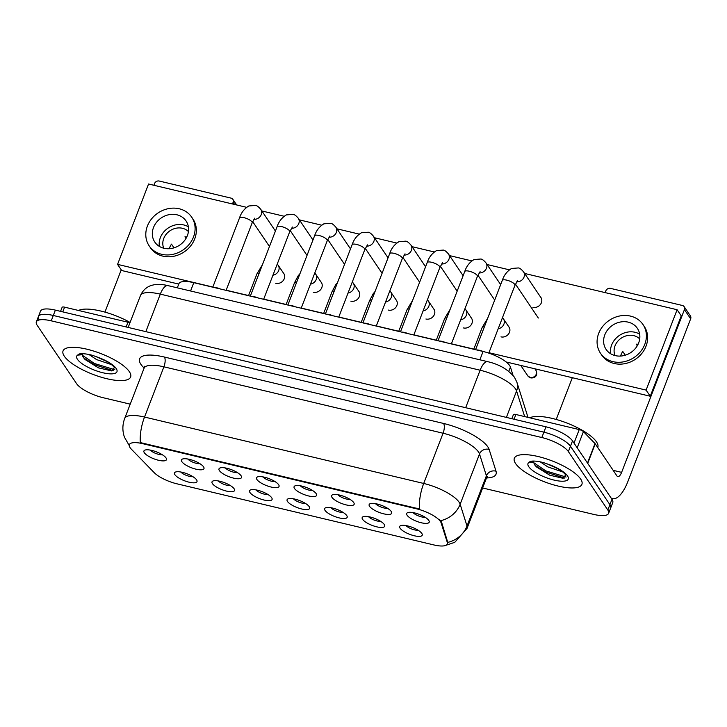 <?xml version="1.0" encoding="UTF-8"?>
<svg xmlns="http://www.w3.org/2000/svg" width="727" height="727" viewBox="0 0 727 727"><rect width="100%" height="100%" fill="white"/><g stroke="black" fill="none" stroke-linecap="round" stroke-linejoin="round"><path stroke-width="1.09" d="M234.121 488.78A12.068 3.708 21.1 0 1 234.367 489.189A12.068 3.708 21.1 0 1 226.124 490.998A12.068 3.708 21.1 0 1 212.438 483.619A12.068 3.708 21.1 0 1 213.047 480.965A12.068 3.708 21.1 0 1 224.125 482.555A12.068 3.708 21.1 0 1 234.121 488.78M218.345 480.947A7.543 2.317 -158.9 0 0 230.459 485.618M271.662 497.704A12.068 3.708 21.1 0 1 271.907 498.122A12.068 3.708 21.1 0 1 263.665 499.931A12.068 3.708 21.1 0 1 249.979 492.552A12.068 3.708 21.1 0 1 250.588 489.898A12.068 3.708 21.1 0 1 261.665 491.479A12.068 3.708 21.1 0 1 271.662 497.704M255.886 489.871A7.543 2.317 -158.9 0 0 267.999 494.551M309.202 506.637A12.068 3.708 21.1 0 1 309.448 507.046A12.068 3.708 21.1 0 1 301.205 508.864A12.068 3.708 21.1 0 1 287.51 501.476A12.068 3.708 21.1 0 1 288.128 498.822A12.068 3.708 21.1 0 1 299.206 500.412A12.068 3.708 21.1 0 1 309.202 506.637M293.426 498.804A7.543 2.317 -158.9 0 0 305.54 503.475M346.734 515.561A12.068 3.708 21.1 0 1 346.988 515.979A12.068 3.708 21.1 0 1 338.746 517.788A12.068 3.708 21.1 0 1 325.051 510.409A12.068 3.708 21.1 0 1 325.669 507.755A12.068 3.708 21.1 0 1 336.746 509.336A12.068 3.708 21.1 0 1 346.734 515.561M330.967 507.728A7.543 2.317 -158.9 0 0 343.08 512.408M384.274 524.494A12.068 3.708 21.1 0 1 384.519 524.912A12.068 3.708 21.1 0 1 376.286 526.721A12.068 3.708 21.1 0 1 362.591 519.332A12.068 3.708 21.1 0 1 363.209 516.688A12.068 3.708 21.1 0 1 374.287 518.269A12.068 3.708 21.1 0 1 384.274 524.494M368.507 516.661A7.543 2.317 -158.9 0 0 380.621 521.332M421.814 533.427A12.068 3.708 21.1 0 1 422.06 533.836A12.068 3.708 21.1 0 1 413.827 535.645A12.068 3.708 21.1 0 1 400.132 528.265A12.068 3.708 21.1 0 1 400.75 525.612A12.068 3.708 21.1 0 1 411.818 527.202A12.068 3.708 21.1 0 1 421.814 533.427M406.039 525.585A7.543 2.317 -158.9 0 0 418.161 530.265M196.581 479.847A12.068 3.708 21.1 0 1 196.826 480.265A12.068 3.708 21.1 0 1 188.584 482.074A12.068 3.708 21.1 0 1 174.898 474.686A12.068 3.708 21.1 0 1 175.516 472.041A12.068 3.708 21.1 0 1 186.585 473.622A12.068 3.708 21.1 0 1 196.581 479.847M180.805 472.014A7.543 2.317 -158.9 0 0 192.919 476.685M203.56 466.843A12.068 3.708 21.1 0 1 203.805 467.261A12.068 3.708 21.1 0 1 195.563 469.069A12.068 3.708 21.1 0 1 181.868 461.69A12.068 3.708 21.1 0 1 182.486 459.037A12.068 3.708 21.1 0 1 193.564 460.618A12.068 3.708 21.1 0 1 203.56 466.843M187.784 459.01A7.543 2.317 -158.9 0 0 199.898 463.69M241.091 475.776A12.068 3.708 21.1 0 1 241.346 476.194A12.068 3.708 21.1 0 1 233.103 478.002A12.068 3.708 21.1 0 1 219.409 470.614A12.068 3.708 21.1 0 1 220.027 467.97A12.068 3.708 21.1 0 1 231.104 469.551A12.068 3.708 21.1 0 1 241.091 475.776M225.325 467.943A7.543 2.317 -158.9 0 0 237.438 472.614M278.632 484.7A12.068 3.708 21.1 0 1 278.877 485.118A12.068 3.708 21.1 0 1 270.644 486.926A12.068 3.708 21.1 0 1 256.949 479.547A12.068 3.708 21.1 0 1 257.567 476.894A12.068 3.708 21.1 0 1 268.645 478.484A12.068 3.708 21.1 0 1 278.632 484.7M262.856 476.867A7.543 2.317 -158.9 0 0 274.979 481.547M316.172 493.633A12.068 3.708 21.1 0 1 316.418 494.051A12.068 3.708 21.1 0 1 308.184 495.859A12.068 3.708 21.1 0 1 294.49 488.471A12.068 3.708 21.1 0 1 295.107 485.827A12.068 3.708 21.1 0 1 306.176 487.408A12.068 3.708 21.1 0 1 316.172 493.633M300.396 485.8A7.543 2.317 -158.9 0 0 312.519 490.471M353.713 502.566A12.068 3.708 21.1 0 1 353.958 502.975A12.068 3.708 21.1 0 1 345.725 504.792A12.068 3.708 21.1 0 1 332.03 497.404A12.068 3.708 21.1 0 1 332.648 494.751A12.068 3.708 21.1 0 1 343.717 496.341A12.068 3.708 21.1 0 1 353.713 502.566M337.937 494.733A7.543 2.317 -158.9 0 0 350.06 499.404M391.253 511.49A12.068 3.708 21.1 0 1 391.499 511.908A12.068 3.708 21.1 0 1 383.265 513.716A12.068 3.708 21.1 0 1 369.57 506.337A12.068 3.708 21.1 0 1 370.188 503.684A12.068 3.708 21.1 0 1 381.257 505.265A12.068 3.708 21.1 0 1 391.253 511.49M375.477 503.657A7.543 2.317 -158.9 0 0 387.591 508.337M428.794 520.423A12.068 3.708 21.1 0 1 429.039 520.841A12.068 3.708 21.1 0 1 420.806 522.649A12.068 3.708 21.1 0 1 407.111 515.261A12.068 3.708 21.1 0 1 407.729 512.617A12.068 3.708 21.1 0 1 418.797 514.198A12.068 3.708 21.1 0 1 428.794 520.423M413.018 512.59A7.543 2.317 -158.9 0 0 425.131 517.26M166.02 457.919A12.068 3.708 21.1 0 1 166.265 458.328A12.068 3.708 21.1 0 1 158.023 460.146A12.068 3.708 21.1 0 1 144.337 452.757A12.068 3.708 21.1 0 1 144.946 450.104A12.068 3.708 21.1 0 1 156.023 451.694A12.068 3.708 21.1 0 1 166.02 457.919M150.244 450.086A7.543 2.317 -158.9 0 0 162.357 454.757M131.314 449.141A20.365 6.261 21.1 0 1 130.069 447.632A20.365 6.261 21.1 0 1 129.361 444.651A20.365 6.261 21.1 0 1 142.756 443.688L416.507 508.8A20.365 6.261 21.1 0 1 441.107 522.831L447.278 542.369A20.365 6.261 21.1 0 1 447.287 543.969A20.365 6.261 21.1 0 1 433.892 544.941L176.87 483.8A20.365 6.261 21.1 0 1 154.215 472.659L131.314 449.141M177.315 287.837L178.897 283.739A22.628 6.952 21.1 0 1 193.782 282.667L483.101 351.477A22.628 6.952 21.1 0 1 510.427 367.071L513.062 375.414M64.312 356.212A36.205 11.132 -158.9 0 0 99.881 376.795A36.205 11.132 -158.9 0 0 130.624 376.986A36.205 11.132 -158.9 0 0 129.361 371.688A36.205 11.132 -158.9 0 0 93.792 351.105A36.205 11.132 -158.9 0 0 63.058 350.914A36.205 11.132 -158.9 0 0 64.312 356.212A36.205 11.132 -158.9 0 0 99.881 376.795A36.205 11.132 -158.9 0 0 130.624 376.986A36.205 11.132 -158.9 0 0 129.361 371.688A36.205 11.132 -158.9 0 0 93.792 351.105A36.205 11.132 -158.9 0 0 63.058 350.914A36.205 11.132 -158.9 0 0 64.312 356.212M515.597 463.562A36.205 11.132 -158.9 0 0 551.175 484.146A36.205 11.132 -158.9 0 0 581.909 484.327A36.205 11.132 -158.9 0 0 580.655 479.029A36.205 11.132 -158.9 0 0 545.077 458.446A36.205 11.132 -158.9 0 0 514.343 458.264A36.205 11.132 -158.9 0 0 515.597 463.562A36.205 11.132 -158.9 0 0 551.175 484.146A36.205 11.132 -158.9 0 0 581.909 484.327A36.205 11.132 -158.9 0 0 580.655 479.029A36.205 11.132 -158.9 0 0 545.077 458.446A36.205 11.132 -158.9 0 0 514.343 458.264A36.205 11.132 -158.9 0 0 515.597 463.562M129.233 445.542L124.49 437.272C122.29 431.011 122.363 424.75 124.68 418.488A30.171 9.278 21.1 0 1 144.528 417.053A26.399 10.142 103.4 0 0 140.32 442.589L419.488 509A26.399 10.142 -76.6 0 1 423.705 483.455A30.171 9.278 21.1 0 1 459.11 502.203A30.171 9.278 21.1 0 1 460.146 504.247L467.016 526.012A30.171 9.278 21.1 0 1 467.034 528.393L486.418 478.157A30.171 9.278 -158.9 0 0 486.399 475.785L479.52 454.012A30.171 9.278 -158.9 0 0 478.493 451.976A30.171 9.278 -158.9 0 0 443.079 433.228L163.911 366.826A30.171 9.278 -158.9 0 0 144.064 368.262L144.237 366.226L144.809 367.153M482.628 487.981L593.732 514.407A22.628 6.952 -158.9 0 0 608.617 513.326L610.68 507.973A22.628 6.952 -158.9 0 0 609.898 504.656L570.45 446.233A22.628 6.952 -158.9 0 0 543.887 432.174L53.298 315.482A22.628 6.952 -158.9 0 0 38.413 316.554A22.628 6.952 -158.9 0 0 39.203 319.871M439.59 519.641L441.48 521.859L447.759 542.406A26.399 24.4 -17.5 0 0 467.016 526.012L486.399 475.785A7.543 6.97 162.5 0 1 496.014 471.205A37.713 11.596 21.1 0 1 486.499 477.957M608.617 513.326A22.628 6.952 -158.9 0 0 607.836 510.018L568.378 451.594A22.628 6.952 -158.9 0 0 541.824 437.527L51.235 320.834A22.628 6.952 -158.9 0 0 36.35 321.916A22.628 6.952 -158.9 0 0 37.132 325.223L76.589 383.656A22.628 6.952 -158.9 0 0 103.143 397.714L130.215 404.148M55.37 310.12A22.628 6.952 -158.9 0 0 40.485 311.201L38.413 316.554A22.628 6.952 -158.9 0 1 53.298 315.482L543.887 432.174A22.628 6.952 -158.9 0 1 570.45 446.233L609.898 504.656A22.628 6.952 -158.9 0 1 610.68 507.973L612.752 502.611A22.628 6.952 -158.9 0 0 611.97 499.304L572.512 440.88A22.628 6.952 -158.9 0 0 545.959 426.813L55.37 310.12L51.235 320.834M213.992 287.474A6.788 2.09 21.1 0 1 220.299 288.964M251.533 296.398A6.788 2.09 21.1 0 1 257.831 297.897M289.073 305.331A6.788 2.09 21.1 0 1 295.371 306.83M326.614 314.255A6.788 2.09 21.1 0 1 332.911 315.754M364.154 323.188A6.788 2.09 21.1 0 1 370.452 324.687M130.088 322.452A37.713 11.596 -158.9 0 0 78.516 310.474M82.369 354.367L82.905 356.675L85.023 359.492L98.436 367.853L111.876 370.97L114.412 367.553C111.758 364.045 106.042 360.537 97.245 357.03L92.211 355.258C86.586 353.795 82.215 353.377 79.098 353.994L77.544 355.139L81.787 354.758M111.576 364.654L96.555 359.574L88.921 354.485M106.233 361.183L95.292 356.294M113.376 370.734L94.028 364.563L83.687 357.929M114.821 369.707L94.437 363.5L82.424 355.321M597.739 447.496L597.785 447.369A37.713 11.596 -158.9 0 0 596.476 441.852A37.713 11.596 -158.9 0 0 564.216 422.023A37.713 11.596 -158.9 0 0 529.801 417.816M533.654 461.709L534.191 464.017L536.308 466.843L549.721 475.194L563.161 478.321L565.697 474.895C563.052 471.396 557.327 467.888 548.54 464.38L543.496 462.608C537.871 461.145 533.5 460.718 530.383 461.336L528.829 462.481L533.082 462.099M562.862 471.996L547.84 466.916L540.206 461.836M557.518 468.533L546.577 463.635M564.661 478.075L545.314 471.914L534.972 465.28M566.115 477.048L545.723 470.851L533.709 462.672M126.125 326.95L127.952 322.225L64.585 307.157L62.767 311.883M234.63 204.478L233.131 202.27A3.771 3.281 -34 0 0 232.867 199.352A3.771 3.281 -34 0 0 231.041 198.117L159.213 181.032A3.771 3.281 -34 0 0 154.533 183.567L153.879 185.276M121.245 269.826L104.933 312.11M233.131 202.27L232.476 203.969M60.559 311.356L62.113 307.339A3.771 1.163 21.1 0 1 64.585 307.157M127.952 322.225A3.771 1.163 21.1 0 1 129.915 322.897M574.012 443.097L579.237 429.575L515.879 414.499L514.053 419.225M611.071 497.977A30.171 11.587 103.4 0 0 612.57 498.631A30.171 11.587 103.4 0 0 627.855 481.574L690.65 318.835L684.425 309.611L621.621 472.35A7.543 2.899 -76.6 0 1 617.805 476.612A7.543 2.899 -76.6 0 1 616.969 475.976L595.249 443.824L587.707 463.381M684.425 309.611A3.771 3.281 -34 0 0 684.162 306.694L690.386 315.918A3.771 3.281 146 0 1 690.65 318.835M684.162 306.694A3.771 3.281 -34 0 0 682.326 305.458L610.498 288.374A3.771 3.281 -34 0 0 605.818 290.918L605.164 292.618M572.331 377.713L556.219 419.452M511.844 418.697L513.398 414.681A3.771 1.163 21.1 0 1 515.879 414.499M579.237 429.575A3.771 1.163 21.1 0 1 583.427 431.638L595.022 443.543A3.771 1.163 21.1 0 1 595.249 443.824M500.994 336.865A6.788 5.907 -34 0 0 501.067 336.883A6.788 5.907 -34 0 0 508.373 334.22A6.788 5.907 -34 0 0 509.018 327.05A6.788 5.907 -34 0 0 508.591 326.505M463.462 327.932A6.788 5.907 -34 0 0 463.526 327.95A6.788 5.907 -34 0 0 470.832 325.287A6.788 5.907 -34 0 0 471.478 318.126A6.788 5.907 -34 0 0 471.051 317.572M425.922 319.008A6.788 5.907 -34 0 0 425.986 319.017A6.788 5.907 -34 0 0 433.301 316.354A6.788 5.907 -34 0 0 433.937 309.193A6.788 5.907 -34 0 0 433.51 308.648M532.891 307.303A6.788 5.907 -34 0 0 532.964 307.321A6.788 5.907 -34 0 0 540.27 304.658A6.788 5.907 -34 0 0 540.915 297.497A6.788 5.907 -34 0 0 540.488 296.943M388.382 310.075A6.788 5.907 -34 0 0 388.445 310.093A6.788 5.907 -34 0 0 395.761 307.43A6.788 5.907 -34 0 0 396.397 300.269A6.788 5.907 -34 0 0 395.97 299.715M350.841 301.142A6.788 5.907 -34 0 0 350.905 301.16A6.788 5.907 -34 0 0 358.22 298.497A6.788 5.907 -34 0 0 358.856 291.336A6.788 5.907 -34 0 0 358.429 290.782M313.301 292.218A6.788 5.907 -34 0 0 313.364 292.236A6.788 5.907 -34 0 0 320.68 289.573A6.788 5.907 -34 0 0 321.325 282.403A6.788 5.907 -34 0 0 320.889 281.858M275.76 283.285A6.788 5.907 -34 0 0 275.833 283.303A6.788 5.907 -34 0 0 283.139 280.64A6.788 5.907 -34 0 0 283.784 273.479A6.788 5.907 -34 0 0 283.357 272.925M246.589 207.322L148.572 184.013L117.565 264.374L212.838 287.038M226.17 290.209L248.579 295.544M263.71 299.142L286.12 304.468M301.251 308.066L323.66 313.401M338.791 316.999L361.201 322.334M376.322 325.923L398.741 331.258M413.863 334.856L436.282 340.191M451.403 343.789L473.822 349.114M488.944 352.713L646.103 390.099L677.11 309.729L524.63 273.461M509.373 269.835L487.09 264.528M471.832 260.902L449.55 255.604M434.292 251.969L412.009 246.671M396.751 243.045L374.469 237.747M359.211 234.112L336.928 228.814M321.67 225.188L299.397 219.881M284.13 216.255L261.856 210.957M506.146 361.964L650.256 396.242L681.263 315.882L677.11 309.729M117.565 264.374L121.718 270.526L178.76 284.093M646.103 390.099L650.256 396.242M176.906 214.792A18.857 16.421 -34 0 0 156.605 222.189A18.857 16.421 -34 0 0 154.815 242.091A18.857 16.421 -34 0 0 163.984 248.28A18.857 16.421 -34 0 0 184.294 240.882A18.857 16.421 -34 0 0 186.076 220.981A18.857 16.421 -34 0 0 176.906 214.792M188.375 226.815A18.857 16.421 -34 0 0 183.758 224.943A18.857 16.421 -34 0 0 159.367 246.398M186.803 236.911A15.085 13.131 146 0 0 184.94 236.829L186.012 238.411M174.007 247.852L171.49 244.136A15.085 13.131 146 0 0 169.327 248.716M188.429 231.568A15.085 13.131 -34 0 0 182.468 228.287A15.085 13.131 -34 0 0 167.037 233.276A15.085 13.131 -34 0 0 163.757 248.225M149.189 245.89L150.434 247.734A25.645 22.328 -34 0 0 162.912 256.149A25.645 22.328 -34 0 0 190.519 246.089A25.645 22.328 -34 0 0 192.946 219.027L191.701 217.182A25.645 22.328 -34 0 0 179.233 208.767A25.645 22.328 -34 0 0 151.616 218.827A25.645 22.328 -34 0 0 149.189 245.89A25.645 22.328 -34 0 0 161.658 254.305A25.645 22.328 -34 0 0 189.274 244.245A25.645 22.328 -34 0 0 191.701 217.182M628.192 322.143A18.857 16.421 -34 0 0 607.89 329.54A18.857 16.421 -34 0 0 606.109 349.433A18.857 16.421 -34 0 0 615.278 355.621A18.857 16.421 -34 0 0 635.58 348.224A18.857 16.421 -34 0 0 637.361 328.331A18.857 16.421 -34 0 0 628.192 322.143M639.66 334.166A18.857 16.421 -34 0 0 635.044 332.284A18.857 16.421 -34 0 0 610.662 353.749M638.097 344.262A15.085 13.131 146 0 0 636.225 344.171L637.297 345.761M625.293 355.194L622.775 351.477A15.085 13.131 146 0 0 620.613 356.066M639.715 338.909A15.085 13.131 -34 0 0 633.753 335.638A15.085 13.131 -34 0 0 618.323 340.627A15.085 13.131 -34 0 0 615.042 355.567M600.475 353.231L601.729 355.076A25.645 22.328 -34 0 0 614.197 363.5A25.645 22.328 -34 0 0 641.814 353.44A25.645 22.328 -34 0 0 644.24 326.378L642.995 324.533A25.645 22.328 -34 0 0 630.518 316.109A25.645 22.328 -34 0 0 602.901 326.169A25.645 22.328 -34 0 0 600.475 353.231A25.645 22.328 -34 0 0 612.952 361.655A25.645 22.328 -34 0 0 640.569 351.595A25.645 22.328 -34 0 0 642.995 324.533M401.695 332.121A6.788 2.09 21.1 0 1 407.992 333.611M439.235 341.045A6.788 2.09 21.1 0 1 445.533 342.544M476.776 349.978A6.788 2.09 21.1 0 1 483.073 351.477L479.884 359.81M416.507 508.8L416.762 508.146M441.107 522.831L441.48 521.859M447.278 542.369L447.65 541.397M142.756 443.688L143.01 443.025M190.574 290.991L193.782 282.667M508.782 371.343L510.427 367.071M443.588 423.459A7.543 2.899 -76.6 0 1 443.079 433.228L423.705 483.455L144.528 417.053L163.911 366.826A7.543 2.899 -76.6 0 0 164.42 357.048L443.588 423.459A37.713 11.596 21.1 0 1 487.853 446.896A37.713 11.596 21.1 0 1 489.144 449.44L496.014 471.205M440.735 520.668A26.399 24.4 -17.5 0 0 460.146 504.247L479.52 454.012A7.543 6.97 162.5 0 1 489.144 449.44M144.128 368.08L143.237 367.162A37.713 11.596 21.1 0 1 164.42 357.048M541.824 437.527L545.959 426.813M568.378 451.594L572.512 440.88M607.836 510.018L611.97 499.304M143.237 367.162A7.543 5.961 135.8 0 1 144.282 367.444M524.658 416.589L516.57 390.999A30.171 9.278 -158.9 0 0 515.543 388.963A30.171 9.278 -158.9 0 0 480.129 370.216L160.303 294.135A30.171 9.278 -158.9 0 0 140.456 295.571C143.946 287.801 149.962 285.747 152.061 285.266C156.459 284.021 161.748 284.139 167.946 285.611L487.772 361.683A15.085 5.798 -76.6 0 0 480.129 370.216L465.662 407.72M145.827 331.639L160.303 294.135A15.085 5.798 -76.6 0 1 167.946 285.611M506.383 417.398L516.57 390.999A15.085 13.94 -17.5 0 0 516.888 382.211L528.002 417.389M212.784 287.183L239.492 217.964A6.788 2.09 21.1 0 1 244.345 217.736A6.788 2.09 21.1 0 1 251.924 221.853A6.788 2.09 21.1 0 1 252.16 222.844L254.868 218.091M239.492 217.964C241.246 212.647 244.354 208.649 248.807 205.968L255.631 205.432C256.967 205.559 258.676 206.868 260.775 209.358A6.788 5.907 146 0 1 260.466 216.073A6.788 5.907 146 0 1 253.877 219.345M248.525 295.68L256.931 273.915A6.788 2.09 21.1 0 1 259.148 273.243M284.13 274.079L278.214 265.31A6.788 5.907 146 0 1 272.943 275.206M250.324 296.107L277.032 226.888A6.788 2.09 21.1 0 1 281.885 226.66A6.788 2.09 21.1 0 1 289.464 230.786A6.788 2.09 21.1 0 1 289.7 231.777L292.408 227.024M277.032 226.888C278.786 221.571 281.894 217.573 286.347 214.901L293.172 214.365C294.508 214.492 296.216 215.801 298.315 218.291A6.788 5.907 146 0 1 298.006 225.006A6.788 5.907 146 0 1 291.418 228.278M287.865 305.04L314.573 235.821A6.788 2.09 21.1 0 1 319.426 235.593A6.788 2.09 21.1 0 1 327.005 239.71A6.788 2.09 21.1 0 1 327.241 240.71L329.94 235.957M314.573 235.821C316.327 230.504 319.435 226.506 323.888 223.825L330.712 223.289C332.039 223.425 333.757 224.734 335.856 227.215A6.788 5.907 146 0 1 335.547 233.93A6.788 5.907 146 0 1 328.958 237.202M325.405 313.973L352.113 244.745A6.788 2.09 21.1 0 1 356.966 244.517A6.788 2.09 21.1 0 1 364.545 248.643A6.788 2.09 21.1 0 1 364.781 249.634L367.48 244.881M352.113 244.745C353.867 239.428 356.975 235.439 361.428 232.758L368.253 232.222C369.58 232.349 371.297 233.658 373.396 236.148A6.788 5.907 146 0 1 373.087 242.863A6.788 5.907 146 0 1 366.499 246.135M362.946 322.897L389.654 253.678A6.788 2.09 21.1 0 1 394.507 253.45A6.788 2.09 21.1 0 1 402.086 257.567A6.788 2.09 21.1 0 1 402.322 258.567L405.021 253.814M389.654 253.678C391.408 248.361 394.516 244.363 398.969 241.682L405.793 241.155C407.12 241.282 408.838 242.591 410.937 245.081A6.788 5.907 146 0 1 410.628 251.787A6.788 5.907 146 0 1 404.039 255.059M286.065 304.613L294.471 282.839A6.788 2.09 21.1 0 1 296.689 282.167M321.67 283.012L315.754 274.243A6.788 5.907 146 0 1 310.484 284.139M323.606 313.546L332.012 291.772A6.788 2.09 21.1 0 1 334.229 291.1M359.211 291.936L353.295 283.166A6.788 5.907 146 0 1 348.024 293.063M361.146 322.47L369.552 300.696A6.788 2.09 21.1 0 1 371.77 300.033M396.751 300.869L390.826 292.1A6.788 5.907 146 0 1 385.564 301.996M77.544 355.139A21.583 6.634 -158.9 0 0 77.453 359.338A21.583 6.634 -158.9 0 0 102.78 372.742A21.583 6.634 -158.9 0 0 116.22 368.562A21.583 6.634 -158.9 0 0 97.245 357.03M528.829 462.481A21.583 6.634 -158.9 0 0 528.747 466.689A21.583 6.634 -158.9 0 0 554.065 480.093A21.583 6.634 -158.9 0 0 567.514 475.903A21.583 6.634 -158.9 0 0 548.54 464.38M621.621 472.35L613.161 470.342M587.489 463.054L595.022 443.543M583.427 431.638L577.193 447.805M400.477 331.83L427.194 262.611A6.788 2.09 21.1 0 1 432.047 262.383A6.788 2.09 21.1 0 1 439.626 266.5A6.788 2.09 21.1 0 1 439.862 267.491L442.561 262.738M427.194 262.611C428.948 257.294 432.056 253.296 436.509 250.615L443.334 250.079C444.66 250.206 446.378 251.515 448.477 254.005A6.788 5.907 146 0 1 448.168 260.72A6.788 5.907 146 0 1 441.58 263.992M438.017 340.754L464.735 271.534A6.788 2.09 21.1 0 1 469.578 271.307A6.788 2.09 21.1 0 1 477.166 275.433A6.788 2.09 21.1 0 1 477.403 276.424L480.102 271.671M464.735 271.534C466.489 266.218 469.587 262.22 474.049 259.548L480.874 259.012C482.201 259.139 483.918 260.448 486.009 262.938A6.788 5.907 146 0 1 485.709 269.653A6.788 5.907 146 0 1 479.12 272.925M475.558 349.687L502.266 280.468A6.788 2.09 21.1 0 1 507.119 280.24A6.788 2.09 21.1 0 1 514.707 284.357A6.788 2.09 21.1 0 1 514.934 285.357L517.642 280.604M502.266 280.468C504.029 275.151 507.128 271.153 511.581 268.472L518.415 267.936C519.741 268.072 521.459 269.381 523.549 271.862A6.788 5.907 146 0 1 523.249 278.577A6.788 5.907 146 0 1 516.652 281.849M398.687 331.403L407.084 309.629A6.788 2.09 21.1 0 1 409.31 308.957M434.292 309.793L428.367 301.033A6.788 5.907 146 0 1 423.105 310.929M436.227 340.327L444.624 318.562A6.788 2.09 21.1 0 1 446.841 317.89M471.832 318.726L465.907 309.956A6.788 5.907 146 0 1 460.636 319.853M530.192 377.467A4.907 4.271 146 0 1 527.811 375.859L530.737 377.886A4.907 1.881 -76.6 0 1 530.192 377.467A4.907 4.271 146 0 0 535.472 375.55A4.907 4.271 146 0 0 535.935 370.37L534.872 368.807M473.768 349.26L482.165 327.486A6.788 2.09 21.1 0 1 484.382 326.814M509.373 327.659L503.447 318.889A6.788 5.907 146 0 1 498.177 328.786M445.896 545.314L454.793 542.306L467.034 528.393M36.35 321.916L38.413 316.554M124.68 418.488L144.064 368.262M486.418 478.157L487.653 476.539L486.608 476.839M487.772 361.683C499.185 364.3 508.091 369.498 514.489 377.295L516.888 382.211M140.456 295.571L128.161 327.432M260.775 209.358L275.424 231.059M226.115 290.355L252.16 222.844M252.669 221.626L269.472 246.498M262.447 264.692L256.931 273.915M278.214 265.31L277.241 264.074M298.315 218.291L312.964 239.983M263.656 299.279L289.7 231.777M290.209 230.55L307.003 255.422M335.856 227.215L350.505 248.916M301.196 308.212L327.241 240.71M327.75 239.483L344.543 264.355M373.396 236.148L388.045 257.84M338.737 317.145L364.781 249.634M365.29 248.407L382.084 273.288M410.937 245.081L425.586 266.773M376.268 326.069L402.322 258.567M402.831 257.34L419.624 282.212M299.987 273.625L298.088 275.906L294.471 282.839M315.754 274.243L314.782 273.007M337.528 282.549L335.629 284.839L332.012 291.772M353.295 283.166L352.322 281.931M375.068 291.482L373.169 293.763L369.552 300.696M390.826 292.1L389.854 290.864M232.867 199.352L236.657 204.959M612.57 498.631L611.316 498.331M448.477 254.005L463.126 275.706M413.808 335.002L439.862 267.491M440.371 266.273L457.165 291.145M486.009 262.938L500.667 284.63M451.349 343.926L477.403 276.424M477.912 275.197L494.705 300.069M523.549 271.862L541.27 298.097M488.789 353.122L514.934 285.357M515.452 284.13L538.334 318.026M412.6 300.405L407.084 309.629M428.367 301.033L427.394 299.788M450.14 309.338L444.624 318.562M465.907 309.956L464.935 308.721M487.681 318.272L482.165 327.486M503.447 318.889L502.475 317.654M527.811 375.859L520.777 365.454M535.935 370.37C538.716 376.922 533.173 378.304 530.737 377.886"/></g></svg>
